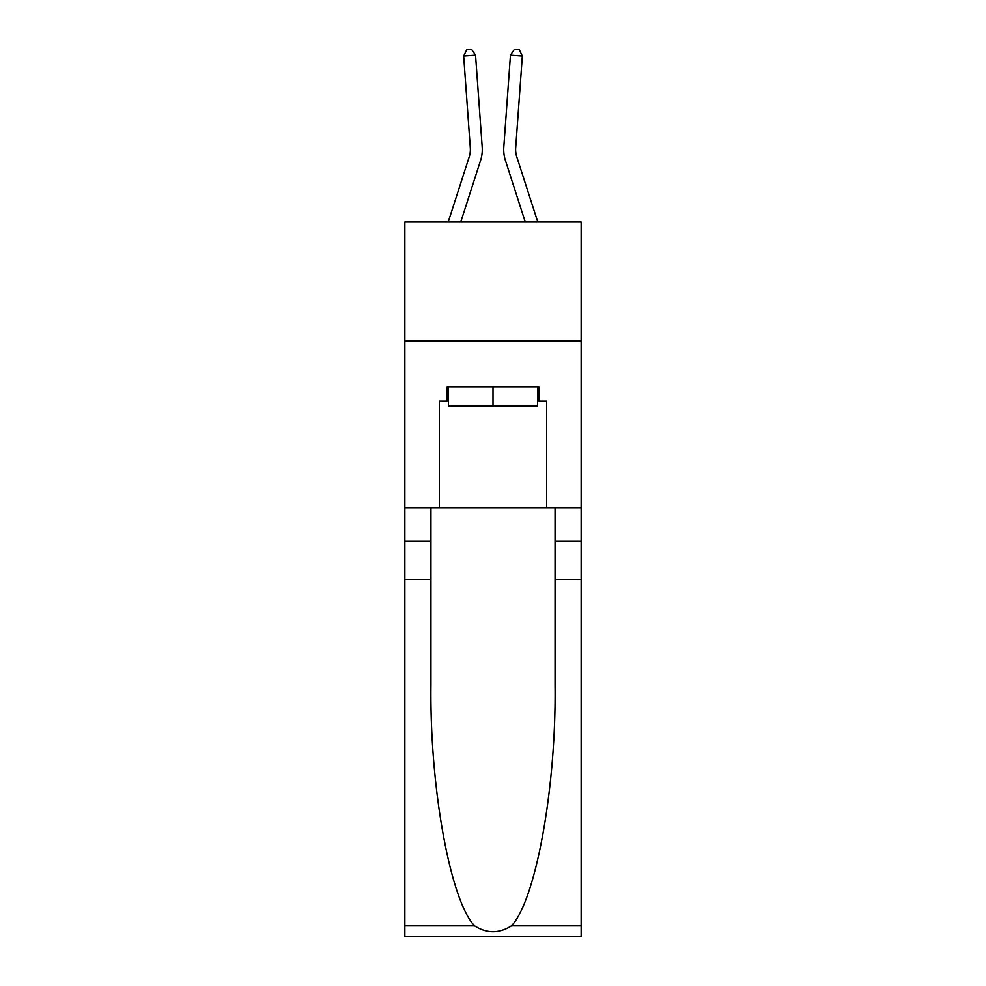 <?xml version="1.0" encoding="UTF-8"?>
<svg xmlns="http://www.w3.org/2000/svg" width="986" height="986" viewBox="0 0 986 986"><rect width="100%" height="100%" fill="white"/><g stroke="black" fill="none" stroke-linecap="round" stroke-linejoin="round"><path stroke-width="1.48" d="M581.148 341.119L581.148 221.998L404.852 221.998L404.852 341.119L581.148 341.119L581.148 507.876L546.601 507.876L546.601 401.154L538.985 401.154L538.985 386.857L447.015 386.857L447.015 401.154L448.445 401.154M482.191 147L475.548 55.216L482.191 147A35.73 35.73 163.8 0 1 480.552 160.545L460.745 221.998M470.31 147.863A23.824 23.824 -16.2 0 1 469.213 156.885A23.824 23.824 -16.2 0 0 470.31 147.863A23.824 23.824 -16.2 0 1 469.213 156.885A23.824 23.824 -16.2 0 0 470.31 147.863A23.824 23.824 -16.2 0 1 469.213 156.885A23.824 23.824 -16.2 0 0 470.31 147.863A23.824 23.824 -16.2 0 1 469.213 156.885A23.824 23.824 -16.2 0 0 470.31 147.863A23.824 23.824 -16.2 0 1 469.213 156.885A23.824 23.824 -16.2 0 0 470.31 147.863A23.824 23.824 -16.2 0 1 469.213 156.885A23.824 23.824 -16.2 0 0 470.31 147.863A23.824 23.824 -16.2 0 1 469.213 156.885L448.223 221.998L469.213 156.885A23.824 23.824 -37.3 0 0 470.31 147.863L463.666 56.079L466.785 49.645L471.542 49.3L475.548 55.216L463.666 56.079M537.777 221.998L516.787 156.885A23.824 23.824 37.3 0 1 515.69 147.863L522.333 56.079L510.452 55.216L503.809 147A35.73 35.73 -163.8 0 0 505.448 160.545L525.255 221.998M537.555 386.857L537.555 405.912L448.445 405.912L448.445 386.857M493 386.857L493 405.912M511.438 925.829L581.148 925.829L581.148 936.7L404.852 936.7L404.852 579.349L430.944 579.349L430.944 685.59C429.674 787.136 450.269 900.575 474.562 925.829C486.85 933.668 499.138 933.668 511.438 925.829C535.731 900.575 556.326 787.136 555.056 685.59L555.056 507.876M555.056 579.349L581.148 579.349L581.148 507.876M404.852 579.349L404.852 341.119M430.944 507.876L430.944 579.349M581.148 925.829L581.148 579.349M404.852 507.876L439.399 507.876L439.399 401.154L447.015 401.154M439.399 507.876L546.601 507.876M537.555 401.154L538.985 401.154M516.787 156.885A23.824 23.824 16.2 0 1 515.69 147.863A23.824 23.824 16.2 0 0 516.787 156.885A23.824 23.824 16.2 0 1 515.69 147.863A23.824 23.824 16.2 0 0 516.787 156.885A23.824 23.824 16.2 0 1 515.69 147.863A23.824 23.824 16.2 0 0 516.787 156.885A23.824 23.824 16.2 0 1 515.69 147.863A23.824 23.824 16.2 0 0 516.787 156.885A23.824 23.824 16.2 0 1 515.69 147.863A23.824 23.824 16.2 0 0 516.787 156.885A23.824 23.824 16.2 0 1 515.69 147.863A23.824 23.824 16.2 0 0 516.787 156.885A23.824 23.824 16.2 0 1 515.69 147.863M522.333 56.079L519.215 49.645L514.458 49.3L510.452 55.216L503.809 147M555.056 541.228L581.148 541.228M430.944 541.228L404.852 541.228M404.852 925.829L474.562 925.829"/></g></svg>
